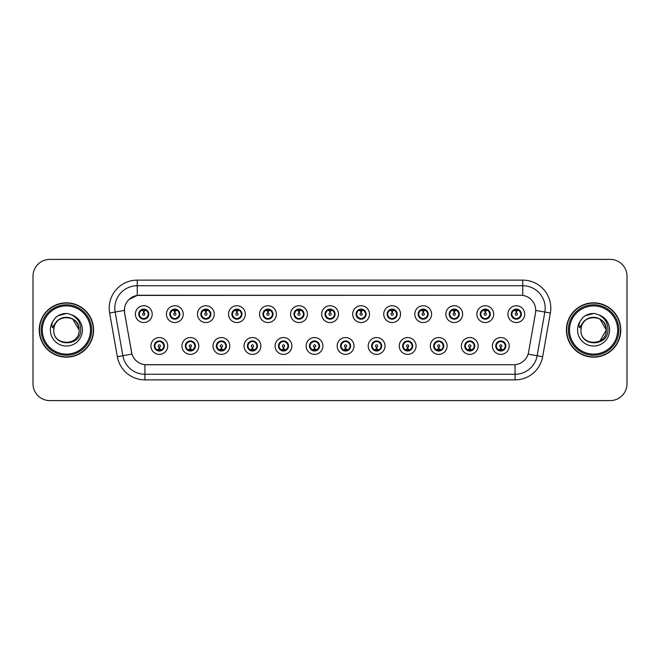 <?xml version="1.0" encoding="UTF-8"?>
<svg xmlns="http://www.w3.org/2000/svg" width="660" height="660" viewBox="0 0 660 660"><rect width="100%" height="100%" fill="white"/><g stroke="black" fill="none" stroke-linecap="round" stroke-linejoin="round"><path stroke-width="0.99" d="M138.74 314.143A5.041 5.041 0 0 0 143.789 319.184A5.041 5.041 0 0 0 148.83 314.143A5.041 5.041 0 0 0 143.789 309.094A5.041 5.041 0 0 0 138.74 314.143L140.704 317.394A4.48 4.48 0 0 1 140.704 310.885L138.79 314.152M169.785 314.143A5.041 5.041 0 0 0 174.834 319.184A5.041 5.041 0 0 0 179.875 314.143A5.041 5.041 0 0 0 174.834 309.094A5.041 5.041 0 0 0 169.785 314.143L171.749 317.394A4.48 4.48 0 0 1 171.749 310.885L169.834 314.152M200.83 314.143A5.041 5.041 0 0 0 205.879 319.184A5.041 5.041 0 0 0 210.919 314.143A5.041 5.041 0 0 0 205.879 309.094A5.041 5.041 0 0 0 200.83 314.143L202.793 317.394A4.48 4.48 0 0 1 202.793 310.885L200.879 314.152M231.874 314.143A5.041 5.041 0 0 0 236.923 319.184A5.041 5.041 0 0 0 241.964 314.143A5.041 5.041 0 0 0 236.923 309.094A5.041 5.041 0 0 0 231.874 314.143L233.838 317.394A4.48 4.48 0 0 1 233.838 310.885L231.924 314.152M262.919 314.143A5.041 5.041 0 0 0 267.968 319.184A5.041 5.041 0 0 0 273.009 314.143A5.041 5.041 0 0 0 267.968 309.094A5.041 5.041 0 0 0 262.919 314.143L264.883 317.394A4.48 4.48 0 0 1 264.883 310.885L262.969 314.152M293.964 314.143A5.041 5.041 0 0 0 299.013 319.184A5.041 5.041 0 0 0 304.054 314.143A5.041 5.041 0 0 0 299.013 309.094A5.041 5.041 0 0 0 293.964 314.143L295.927 317.394A4.48 4.48 0 0 1 295.927 310.885L294.013 314.152M325.009 314.143A5.041 5.041 0 0 0 330.058 319.184A5.041 5.041 0 0 0 335.099 314.143A5.041 5.041 0 0 0 330.058 309.094A5.041 5.041 0 0 0 325.009 314.143L326.972 317.394A4.48 4.48 0 0 1 326.972 310.885L325.058 314.152M356.053 314.143A5.041 5.041 0 0 0 361.102 319.184A5.041 5.041 0 0 0 366.143 314.143A5.041 5.041 0 0 0 361.102 309.094A5.041 5.041 0 0 0 356.053 314.143L358.017 317.394A4.48 4.48 0 0 1 358.017 310.885L356.103 314.152M387.106 314.143A5.041 5.041 0 0 0 392.147 319.184A5.041 5.041 0 0 0 397.188 314.143A5.041 5.041 0 0 0 392.147 309.094A5.041 5.041 0 0 0 387.106 314.143L389.062 317.394A4.48 4.48 0 0 1 389.07 310.885L387.148 314.152M418.151 314.143A5.041 5.041 0 0 0 423.192 319.184A5.041 5.041 0 0 0 428.233 314.143A5.041 5.041 0 0 0 423.192 309.094A5.041 5.041 0 0 0 418.151 314.143L420.106 317.394A4.48 4.48 0 0 1 420.115 310.885A4.48 4.48 0 0 0 418.704 314.143M449.196 314.143A5.041 5.041 0 0 0 454.237 319.184A5.041 5.041 0 0 0 459.278 314.143A5.041 5.041 0 0 0 454.237 309.094A5.041 5.041 0 0 0 449.196 314.143L451.151 317.394A4.48 4.48 0 0 1 451.159 310.885L449.237 314.152M480.241 314.143A5.041 5.041 0 0 0 485.281 319.184A5.041 5.041 0 0 0 490.322 314.143A5.041 5.041 0 0 0 485.281 309.094A5.041 5.041 0 0 0 480.241 314.143L482.196 317.394A4.48 4.48 0 0 1 482.204 310.885L480.282 314.152M511.285 314.143A5.041 5.041 0 0 0 516.326 319.184A5.041 5.041 0 0 0 521.367 314.143A5.041 5.041 0 0 0 516.326 309.094A5.041 5.041 0 0 0 511.285 314.143L513.241 317.394A4.48 4.48 0 0 1 513.249 310.885L511.327 314.152M154.267 345.972A5.041 5.041 0 0 0 159.307 351.013A5.041 5.041 0 0 0 164.356 345.972A5.041 5.041 0 0 0 159.307 340.931A5.041 5.041 0 0 0 154.267 345.972L156.222 349.222A4.48 4.48 0 0 1 156.222 342.721L154.308 345.972M185.311 345.972A5.041 5.041 0 0 0 190.352 351.013A5.041 5.041 0 0 0 195.401 345.972A5.041 5.041 0 0 0 190.352 340.931A5.041 5.041 0 0 0 185.311 345.972L187.267 349.222A4.48 4.48 0 0 1 187.267 342.721L185.361 345.972M216.356 345.972A5.041 5.041 0 0 0 221.397 351.013A5.041 5.041 0 0 0 226.446 345.972A5.041 5.041 0 0 0 221.397 340.931A5.041 5.041 0 0 0 216.356 345.972L218.311 349.222A4.48 4.48 0 0 1 218.311 342.721L216.406 345.972M247.401 345.972A5.041 5.041 0 0 0 252.442 351.013A5.041 5.041 0 0 0 257.491 345.972A5.041 5.041 0 0 0 252.442 340.931A5.041 5.041 0 0 0 247.401 345.972L249.356 349.222A4.48 4.48 0 0 1 249.356 342.721L247.45 345.972M278.446 345.972A5.041 5.041 0 0 0 283.486 351.013A5.041 5.041 0 0 0 288.536 345.972A5.041 5.041 0 0 0 283.486 340.931A5.041 5.041 0 0 0 278.446 345.972L280.401 349.222A4.48 4.48 0 0 1 280.401 342.721L278.495 345.972M309.49 345.972A5.041 5.041 0 0 0 314.531 351.013A5.041 5.041 0 0 0 319.58 345.972A5.041 5.041 0 0 0 314.531 340.931A5.041 5.041 0 0 0 309.49 345.972L311.446 349.222A4.48 4.48 0 0 1 311.446 342.721L309.54 345.972M340.535 345.972A5.041 5.041 0 0 0 345.576 351.013A5.041 5.041 0 0 0 350.625 345.972A5.041 5.041 0 0 0 345.576 340.931A5.041 5.041 0 0 0 340.535 345.972L342.49 349.222A4.48 4.48 0 0 1 342.49 342.721L340.585 345.972M371.58 345.972A5.041 5.041 0 0 0 376.621 351.013A5.041 5.041 0 0 0 381.67 345.972A5.041 5.041 0 0 0 376.621 340.931A5.041 5.041 0 0 0 371.58 345.972L373.535 349.222A4.48 4.48 0 0 1 373.535 342.721L371.629 345.972M402.625 345.972A5.041 5.041 0 0 0 407.665 351.013A5.041 5.041 0 0 0 412.714 345.972A5.041 5.041 0 0 0 407.665 340.931A5.041 5.041 0 0 0 402.625 345.972L404.58 349.222A4.48 4.48 0 0 1 404.58 342.721L402.674 345.972M433.669 345.972A5.041 5.041 0 0 0 438.71 351.013A5.041 5.041 0 0 0 443.759 345.972A5.041 5.041 0 0 0 438.71 340.931A5.041 5.041 0 0 0 433.669 345.972L435.625 349.222A4.48 4.48 0 0 1 435.625 342.721L433.719 345.972M464.714 345.972A5.041 5.041 0 0 0 469.755 351.013A5.041 5.041 0 0 0 474.804 345.972A5.041 5.041 0 0 0 469.755 340.931A5.041 5.041 0 0 0 464.714 345.972L466.669 349.222A4.48 4.48 0 0 1 466.669 342.721L464.764 345.972M495.759 345.972A5.041 5.041 0 0 0 500.8 351.013A5.041 5.041 0 0 0 505.849 345.972A5.041 5.041 0 0 0 500.8 340.931A5.041 5.041 0 0 0 495.759 345.972L497.714 349.222A4.48 4.48 0 0 1 497.714 342.721L495.808 345.972M124.624 313.013A15.13 15.13 0 0 1 139.524 295.259L520.583 295.259A15.13 15.13 0 0 1 535.483 313.013L528.569 352.242A15.13 15.13 0 0 1 513.67 364.741L146.446 364.741A15.13 15.13 0 0 1 131.546 352.242L124.624 313.013M152.196 314.143A8.407 8.407 0 0 1 143.789 322.55A8.407 8.407 0 0 1 135.382 314.143A8.407 8.407 0 0 1 143.789 305.737A8.407 8.407 0 0 1 152.196 314.143M524.733 314.143A8.407 8.407 0 0 1 516.326 322.55A8.407 8.407 0 0 1 507.919 314.143A8.407 8.407 0 0 1 516.326 305.737A8.407 8.407 0 0 1 524.733 314.143M493.688 314.143A8.407 8.407 0 0 1 485.281 322.55A8.407 8.407 0 0 1 476.875 314.143A8.407 8.407 0 0 1 485.281 305.737A8.407 8.407 0 0 1 493.688 314.143M462.643 314.143A8.407 8.407 0 0 1 454.237 322.55A8.407 8.407 0 0 1 445.83 314.143A8.407 8.407 0 0 1 454.237 305.737A8.407 8.407 0 0 1 462.643 314.143M431.599 314.143A8.407 8.407 0 0 1 423.192 322.55A8.407 8.407 0 0 1 414.785 314.143A8.407 8.407 0 0 1 423.192 305.737A8.407 8.407 0 0 1 431.599 314.143M400.554 314.143A8.407 8.407 0 0 1 392.147 322.55A8.407 8.407 0 0 1 383.74 314.143A8.407 8.407 0 0 1 392.147 305.737A8.407 8.407 0 0 1 400.554 314.143M369.509 314.143A8.407 8.407 0 0 1 361.102 322.55A8.407 8.407 0 0 1 352.696 314.143A8.407 8.407 0 0 1 361.102 305.737A8.407 8.407 0 0 1 369.509 314.143M338.464 314.143A8.407 8.407 0 0 1 330.058 322.55A8.407 8.407 0 0 1 321.651 314.143A8.407 8.407 0 0 1 330.058 305.737A8.407 8.407 0 0 1 338.464 314.143M307.42 314.143A8.407 8.407 0 0 1 299.013 322.55A8.407 8.407 0 0 1 290.606 314.143A8.407 8.407 0 0 1 299.013 305.737A8.407 8.407 0 0 1 307.42 314.143M276.375 314.143A8.407 8.407 0 0 1 267.968 322.55A8.407 8.407 0 0 1 259.561 314.143A8.407 8.407 0 0 1 267.968 305.737A8.407 8.407 0 0 1 276.375 314.143M245.33 314.143A8.407 8.407 0 0 1 236.923 322.55A8.407 8.407 0 0 1 228.517 314.143A8.407 8.407 0 0 1 236.923 305.737A8.407 8.407 0 0 1 245.33 314.143M214.285 314.143A8.407 8.407 0 0 1 205.879 322.55A8.407 8.407 0 0 1 197.472 314.143A8.407 8.407 0 0 1 205.879 305.737A8.407 8.407 0 0 1 214.285 314.143M183.241 314.143A8.407 8.407 0 0 1 174.834 322.55A8.407 8.407 0 0 1 166.427 314.143A8.407 8.407 0 0 1 174.834 305.737A8.407 8.407 0 0 1 183.241 314.143M167.714 345.972A8.407 8.407 0 0 1 159.307 354.379A8.407 8.407 0 0 1 150.901 345.972A8.407 8.407 0 0 1 159.307 337.565A8.407 8.407 0 0 1 167.714 345.972M509.207 345.972A8.407 8.407 0 0 1 500.8 354.379A8.407 8.407 0 0 1 492.401 345.972A8.407 8.407 0 0 1 500.8 337.565A8.407 8.407 0 0 1 509.207 345.972M478.162 345.972A8.407 8.407 0 0 1 469.755 354.379A8.407 8.407 0 0 1 461.356 345.972A8.407 8.407 0 0 1 469.755 337.565A8.407 8.407 0 0 1 478.162 345.972M447.117 345.972A8.407 8.407 0 0 1 438.71 354.379A8.407 8.407 0 0 1 430.303 345.972A8.407 8.407 0 0 1 438.71 337.565A8.407 8.407 0 0 1 447.117 345.972M416.072 345.972A8.407 8.407 0 0 1 407.665 354.379A8.407 8.407 0 0 1 399.259 345.972A8.407 8.407 0 0 1 407.665 337.565A8.407 8.407 0 0 1 416.072 345.972M385.027 345.972A8.407 8.407 0 0 1 376.621 354.379A8.407 8.407 0 0 1 368.214 345.972A8.407 8.407 0 0 1 376.621 337.565A8.407 8.407 0 0 1 385.027 345.972M353.983 345.972A8.407 8.407 0 0 1 345.576 354.379A8.407 8.407 0 0 1 337.169 345.972A8.407 8.407 0 0 1 345.576 337.565A8.407 8.407 0 0 1 353.983 345.972M322.938 345.972A8.407 8.407 0 0 1 314.531 354.379A8.407 8.407 0 0 1 306.125 345.972A8.407 8.407 0 0 1 314.531 337.565A8.407 8.407 0 0 1 322.938 345.972M291.893 345.972A8.407 8.407 0 0 1 283.486 354.379A8.407 8.407 0 0 1 275.08 345.972A8.407 8.407 0 0 1 283.486 337.565A8.407 8.407 0 0 1 291.893 345.972M260.849 345.972A8.407 8.407 0 0 1 252.442 354.379A8.407 8.407 0 0 1 244.035 345.972A8.407 8.407 0 0 1 252.442 337.565A8.407 8.407 0 0 1 260.849 345.972M229.804 345.972A8.407 8.407 0 0 1 221.397 354.379A8.407 8.407 0 0 1 212.99 345.972A8.407 8.407 0 0 1 221.397 337.565A8.407 8.407 0 0 1 229.804 345.972M198.759 345.972A8.407 8.407 0 0 1 190.352 354.379A8.407 8.407 0 0 1 181.945 345.972A8.407 8.407 0 0 1 190.352 337.565A8.407 8.407 0 0 1 198.759 345.972M39.22 330A27.175 27.175 0 0 0 66.396 357.175A27.175 27.175 0 0 0 93.58 330A27.175 27.175 0 0 0 66.396 302.825A27.175 27.175 0 0 0 39.22 330M566.42 330A27.175 27.175 0 0 0 593.604 357.175A27.175 27.175 0 0 0 620.779 330A27.175 27.175 0 0 0 593.604 302.825A27.175 27.175 0 0 0 566.42 330M513.612 364.741L144.936 364.675C138.509 363.759 134.178 360.253 131.951 354.148L124.575 313.013L124.509 308.146C125.961 301.133 130.201 296.893 137.231 295.424L520.525 295.259M128.857 299.607L137.231 295.424L137.231 285.73L522.769 285.73A22.415 22.415 0 0 1 544.846 312.04L537.141 355.748A22.415 22.415 0 0 1 515.064 374.269L144.936 374.269A22.415 22.415 0 0 1 122.859 355.748L115.154 312.04A22.415 22.415 0 0 1 137.231 285.73L137.231 280.129L522.769 280.129L522.769 295.416M146.388 364.741L144.936 364.675L144.936 379.871A28.017 28.017 0 0 1 117.348 356.722L109.634 313.013A28.017 28.017 0 0 1 137.231 280.129M117.348 356.722L131.926 354.049M131.579 352.712L131.488 352.242M124.344 310.414L115.154 312.04A22.415 22.415 0 0 1 114.815 308.146M627 276.202A16.813 16.813 0 0 0 610.187 259.397L49.813 259.397A16.813 16.813 0 0 0 33 276.202L33 383.798A16.813 16.813 0 0 0 49.813 400.603L610.187 400.603A16.813 16.813 0 0 0 627 383.798L627 276.202L627 383.798M33 276.202L33 383.798M610.187 259.397L49.813 259.397M49.813 400.603L610.187 400.603M143.269 310.72L143.74 313.022A1.122 1.122 180 0 0 142.667 314.168A1.122 1.122 180 0 0 143.789 315.265A1.122 1.122 180 0 0 144.903 314.168A1.122 1.122 180 0 0 143.839 313.022L144.301 310.72M146.223 310.382L143.929 310.893M143.641 310.893L141.347 310.382M144.928 309.804A4.48 4.48 0 0 1 144.961 309.812L145.192 309.301M144.655 319.11L144.416 318.582L146.875 317.394C148.714 315.224 148.714 313.063 146.875 310.893A4.48 4.48 0 0 1 146.875 317.394L148.78 314.143L146.875 310.893L144.268 309.68L144.507 309.152L144.26 309.68L144.655 309.177M143.979 309.664L145.654 310.068M141.917 310.068L143.575 309.243M144.416 318.582L144.507 319.135L144.416 318.582M145.662 318.211C144.251 318.673 142.997 318.673 141.917 318.211M142.923 319.11L143.311 318.599L142.379 318.986M142.923 309.177L143.154 309.705L140.704 310.893C138.856 313.054 138.856 315.224 140.704 317.394L142.609 318.466M143.154 309.705L143.063 309.152L143.154 309.705M159.827 349.396L159.357 347.086A1.122 1.122 -0 0 0 160.429 345.947A1.122 1.122 -0 0 0 159.307 344.85A1.122 1.122 -0 0 0 158.194 345.947A1.122 1.122 -0 0 0 159.258 347.086L158.796 349.396M156.874 349.734L159.167 349.214M159.448 349.214L161.741 349.734M158.169 350.303A4.48 4.48 0 0 1 158.128 350.295L157.897 350.815M160.174 350.938L159.943 350.411L162.393 349.222C164.241 347.061 164.241 344.891 162.393 342.721A4.48 4.48 0 0 1 162.393 349.231L164.307 345.964L162.393 342.721L160.487 341.649L160.718 341.129M159.118 350.452L157.443 350.048M161.18 350.048L159.522 350.864M158.441 350.938L158.837 350.427M158.441 341.005L158.68 341.534L156.222 342.721C154.382 344.883 154.382 347.053 156.222 349.222L158.829 350.427M158.829 341.517L158.59 340.981L158.837 341.509M157.435 341.897C158.845 341.443 160.1 341.443 161.18 341.897M160.174 341.005L159.786 341.517L160.033 340.981M160.487 341.649L159.786 341.517L160.025 340.981M160.025 350.963L159.943 350.411L160.033 350.963M174.314 310.72L174.785 313.022A1.122 1.122 180 0 0 173.712 314.168A1.122 1.122 180 0 0 174.834 315.265A1.122 1.122 180 0 0 175.948 314.168A1.122 1.122 180 0 0 174.883 313.022L175.345 310.72M177.268 310.382L174.974 310.893M174.685 310.893A3.25 3.25 0 0 1 174.694 310.893L172.392 310.382M175.972 309.804A4.48 4.48 0 0 1 176.005 309.812L176.237 309.301M175.7 319.11L175.461 318.582L177.919 317.394C179.759 315.224 179.759 313.063 177.919 310.893A4.48 4.48 0 0 1 177.919 317.394L179.825 314.143L177.919 310.893L175.312 309.68L175.552 309.152L175.304 309.68L175.7 309.177M175.024 309.664L176.698 310.068M172.961 310.068L174.619 309.243M175.461 318.582L175.552 319.135L175.461 318.582M176.707 318.211C175.296 318.673 174.042 318.673 172.961 318.211M173.968 319.11L174.356 318.599L173.423 318.986M173.968 309.177L174.199 309.705L171.749 310.893C169.9 313.054 169.9 315.224 171.749 317.394L173.654 318.466M174.199 309.705L174.108 309.152L174.199 309.705M205.359 310.72L205.829 313.022A1.122 1.122 180 0 0 204.757 314.168A1.122 1.122 180 0 0 205.879 315.265A1.122 1.122 180 0 0 206.993 314.168A1.122 1.122 180 0 0 205.928 313.022L206.39 310.72M208.312 310.382L206.027 310.786A3.366 3.366 0 0 0 206.019 310.786L206.019 310.893M205.738 310.893L203.437 310.382M207.017 309.804A4.48 4.48 0 0 1 207.05 309.812L207.281 309.301M206.745 319.11L206.506 318.582L208.964 317.394C210.804 315.224 210.804 313.063 208.964 310.893A4.48 4.48 0 0 1 208.964 317.394L210.87 314.143L208.964 310.893L206.357 309.68L206.596 309.152L206.349 309.68M206.069 309.664L207.743 310.068M204.006 310.068L205.664 309.243M206.745 309.177L206.357 309.68M206.357 318.599L206.596 319.135L206.349 318.599M207.751 318.211C206.341 318.673 205.087 318.673 204.006 318.211M205.012 319.11L205.4 318.599L205.153 319.135M205.012 309.177L205.243 309.705L202.793 310.893C200.945 313.054 200.945 315.224 202.793 317.394L205.4 318.599L205.161 319.135M205.161 309.152L205.243 309.705L205.153 309.152M236.404 310.72L236.874 313.022A1.122 1.122 180 0 0 235.801 314.168A1.122 1.122 180 0 0 236.923 315.265A1.122 1.122 180 0 0 238.037 314.168A1.122 1.122 180 0 0 236.973 313.022L237.435 310.72M239.357 310.382L237.064 310.893M236.783 310.893L234.482 310.382M238.062 309.804A4.48 4.48 0 0 1 238.095 309.812L238.326 309.301M237.79 319.11L237.55 318.582L240.009 317.394C241.849 315.224 241.849 313.063 240.009 310.893A4.48 4.48 0 0 1 240.009 317.394L241.915 314.143L240.009 310.893L237.402 309.68L237.641 309.152L237.394 309.68L237.79 309.177M237.113 309.664L238.788 310.068M235.051 310.068L236.709 309.243M237.55 318.582L237.641 319.135L237.55 318.582M238.796 318.211C237.386 318.673 236.132 318.673 235.051 318.211M236.057 319.11L236.445 318.599L235.513 318.986M236.057 309.177L236.288 309.705L233.838 310.893C231.99 313.054 231.99 315.224 233.838 317.394L235.744 318.466M236.288 309.705L236.197 309.152L236.288 309.705M267.448 310.72L267.919 313.022A1.122 1.122 180 0 0 266.846 314.168A1.122 1.122 180 0 0 267.968 315.265A1.122 1.122 180 0 0 269.082 314.168A1.122 1.122 180 0 0 268.018 313.022L268.48 310.72M270.402 310.382L268.108 310.893M267.828 310.893L265.526 310.382M269.107 309.804A4.48 4.48 0 0 1 269.14 309.812L269.371 309.301M268.834 319.11L268.595 318.582L271.054 317.394C272.893 315.224 272.893 313.063 271.054 310.893A4.48 4.48 0 0 1 271.054 317.394L272.959 314.143L271.054 310.893L268.447 309.68L268.686 309.152L268.438 309.68L268.834 309.177M268.158 309.664L269.833 310.068M266.096 310.068L267.754 309.243M268.595 318.582L268.686 319.135L268.595 318.582M269.841 318.211C268.43 318.673 267.176 318.673 266.096 318.211M267.102 319.11L267.49 318.599L266.558 318.986M267.102 309.177L267.333 309.705L264.883 310.893C263.035 313.054 263.035 315.224 264.883 317.394L266.788 318.466M267.333 309.705L267.242 309.152L267.333 309.705M190.872 349.396L190.402 347.086A1.122 1.122 -0 0 0 191.474 345.947A1.122 1.122 -0 0 0 190.352 344.85A1.122 1.122 -0 0 0 189.238 345.947A1.122 1.122 -0 0 0 190.303 347.086L189.841 349.396M187.918 349.734L190.212 349.214M190.493 349.214L192.786 349.734M189.214 350.303A4.48 4.48 0 0 1 189.172 350.295L188.941 350.815M191.218 350.938L190.987 350.411L193.438 349.222C195.286 347.061 195.286 344.891 193.438 342.721A4.48 4.48 0 0 1 193.438 349.231L195.352 345.964L193.438 342.721L191.532 341.649L191.763 341.129M190.162 350.452L188.488 350.048M192.225 350.048L190.567 350.864M189.486 350.938L189.882 350.427L187.267 349.222C185.427 347.053 185.427 344.883 187.267 342.721L189.172 341.649L188.941 341.129M189.486 341.005L189.725 341.534L189.172 341.649M189.725 341.534L189.635 340.981L189.725 341.534M188.48 341.897C189.89 341.443 191.144 341.443 192.225 341.897M191.218 341.005L190.831 341.517L191.078 340.981L190.831 341.509L191.532 341.649M190.987 350.411L191.078 350.963L190.987 350.411M221.917 349.396L221.447 347.086A1.122 1.122 -0 0 0 222.519 345.947A1.122 1.122 -0 0 0 221.397 344.85A1.122 1.122 -0 0 0 220.283 345.947A1.122 1.122 -0 0 0 221.347 347.086L220.886 349.396M218.963 349.734L221.257 349.214M221.537 349.214L223.839 349.734M220.258 350.303A4.48 4.48 0 0 1 220.217 350.295L219.986 350.815M222.263 350.938L222.032 350.411L224.483 349.222C226.33 347.061 226.33 344.891 224.483 342.721A4.48 4.48 0 0 1 224.483 349.231L226.397 345.964L224.483 342.721L222.577 341.649L222.808 341.129M221.207 350.452L219.532 350.048M223.27 350.048L221.611 350.864M220.531 350.938L220.927 350.427L218.311 349.222C216.472 347.053 216.472 344.883 218.311 342.721L220.217 341.649L219.986 341.129M220.531 341.005L220.77 341.534L220.217 341.649M220.77 341.534L220.679 340.981L220.77 341.534M219.524 341.897C220.935 341.443 222.189 341.443 223.27 341.897M222.263 341.005L221.875 341.517L222.123 340.981L221.875 341.509L222.577 341.649M222.032 350.411L222.123 350.963L222.032 350.411M252.962 349.396L252.491 347.086A1.122 1.122 -0 0 0 253.564 345.947A1.122 1.122 -0 0 0 252.442 344.85A1.122 1.122 -0 0 0 251.328 345.947A1.122 1.122 -0 0 0 252.392 347.086L251.93 349.396M250.008 349.734L252.301 349.214M252.582 349.214L254.884 349.734M251.303 350.303A4.48 4.48 0 0 1 251.27 350.295L251.039 350.815M253.308 350.938L253.077 350.411L255.527 349.222C257.375 347.061 257.375 344.891 255.527 342.721A4.48 4.48 0 0 1 255.527 349.231L257.441 345.964L255.527 342.721L253.621 341.649L253.852 341.129M252.252 350.452L250.577 350.048M254.314 350.048L252.656 350.864M251.575 350.938L251.971 350.427L249.356 349.222C247.516 347.053 247.516 344.883 249.356 342.721L251.27 341.649L251.039 341.129M251.575 341.005L251.815 341.534L251.27 341.649M251.815 341.534L251.724 340.981L251.815 341.534M250.569 341.897C251.98 341.443 253.234 341.443 254.314 341.897M253.308 341.005L252.92 341.517L253.168 340.981L252.92 341.509L253.621 341.649M253.077 350.411L253.168 350.963L253.077 350.411M93.299 330A26.895 26.895 0 0 0 66.396 303.105A26.895 26.895 0 0 0 39.501 330A26.895 26.895 0 0 0 66.396 356.895A26.895 26.895 0 0 0 93.299 330M91.616 330A25.22 25.22 0 0 0 66.396 304.78A25.22 25.22 0 0 0 41.184 330A25.22 25.22 0 0 0 66.396 355.22A25.22 25.22 0 0 0 91.616 330M90.494 330A24.098 24.098 0 0 0 66.396 305.902A24.098 24.098 0 0 0 42.306 330A24.098 24.098 0 0 0 66.396 354.098A24.098 24.098 0 0 0 90.494 330M54.318 326.188L53.716 330C53.023 347.209 80.85 346.896 80.759 330C80.809 323.012 77.69 317.938 71.404 314.771L67.617 313.525C63.046 313.252 59.021 314.597 55.539 317.551L53.254 320.826C51.859 323.177 51.554 325.454 52.338 327.665L56.413 321.618C60.217 317.815 64.746 316.561 69.993 317.848A12.672 12.672 0 0 0 54.318 326.188L53.732 330C52.957 313.657 79.843 313.657 79.068 330C79.843 346.343 52.957 346.343 53.732 330L54.318 326.188L53.732 330C52.957 346.343 79.843 346.343 79.068 330C79.843 346.343 52.957 346.343 53.732 330C52.957 346.343 79.843 346.343 79.068 330L72.732 319.027L69.993 317.848L72.732 319.027L79.068 330L72.732 319.027L69.993 317.848L72.732 319.027L79.068 330L72.732 319.027L69.993 317.848L72.732 319.027L79.068 330L72.732 319.027L69.993 317.848L72.732 319.027L79.068 330C78.672 323.911 75.644 319.869 69.993 317.848L69.993 317.856M55.572 317.526L58.138 315.695L66.528 313.483L58.138 315.695L55.572 317.526L58.138 315.695L66.528 313.483L58.138 315.695L55.572 317.526L58.138 315.695L66.528 313.483L58.138 315.695L55.572 317.526L58.138 315.695L66.528 313.483L58.138 315.695L55.572 317.526L58.138 315.695L66.528 313.483L58.138 315.695L55.572 317.526L58.138 315.695L66.528 313.483M620.499 330A26.895 26.895 0 0 0 593.604 303.105A26.895 26.895 0 0 0 566.701 330A26.895 26.895 0 0 0 593.604 356.895A26.895 26.895 0 0 0 620.499 330M618.816 330A25.22 25.22 0 0 0 593.604 304.78A25.22 25.22 0 0 0 568.384 330A25.22 25.22 0 0 0 593.604 355.22A25.22 25.22 0 0 0 618.816 330M617.694 330A24.098 24.098 0 0 0 593.604 305.902A24.098 24.098 0 0 0 569.506 330A24.098 24.098 0 0 0 593.604 354.098A24.098 24.098 0 0 0 617.694 330M581.518 326.188L580.915 330C580.222 347.209 608.058 346.896 607.959 330C608.017 323.012 604.898 317.938 598.604 314.771L594.825 313.525C590.255 313.252 586.229 314.597 582.739 317.551L580.453 320.826C579.059 323.177 578.754 325.454 579.538 327.665L583.621 321.618C587.425 317.815 591.946 316.561 597.193 317.848A12.672 12.672 0 0 0 581.518 326.188L580.932 330C580.156 313.657 607.043 313.657 606.268 330L599.932 340.972M606.268 330C607.043 346.343 580.156 346.343 580.932 330C580.156 346.343 607.043 346.343 606.268 330C607.043 346.343 580.156 346.343 580.932 330C580.156 346.343 607.043 346.343 606.268 330L599.932 319.027L597.193 317.848L599.932 319.027L597.193 317.848L599.932 319.027L606.268 330L599.932 319.027L597.193 317.848L599.932 319.027L606.268 330L599.932 319.027L597.193 317.848L599.932 319.027L606.268 330L599.932 319.027L597.193 317.848C602.852 319.869 605.872 323.911 606.268 330M582.772 317.526L585.337 315.695L593.728 313.483L585.337 315.695L582.772 317.526L585.337 315.695L593.728 313.483L585.337 315.695L582.772 317.526L585.337 315.695L593.728 313.483L585.337 315.695L582.772 317.526L585.337 315.695L593.728 313.483L585.337 315.695L582.772 317.526L585.337 315.695L593.728 313.483L585.337 315.695L582.772 317.526L585.337 315.695L593.728 313.483M298.493 310.72L298.963 313.022A1.122 1.122 180 0 0 297.891 314.168A1.122 1.122 180 0 0 299.013 315.265A1.122 1.122 180 0 0 300.127 314.168A1.122 1.122 180 0 0 299.062 313.022L299.524 310.72M301.447 310.382L299.153 310.893M298.873 310.893L296.571 310.382M300.151 309.804A4.48 4.48 0 0 1 300.193 309.812L300.424 309.301M299.879 319.11L299.64 318.582L302.099 317.394C303.938 315.224 303.938 313.063 302.099 310.893A4.48 4.48 0 0 1 302.099 317.394L304.004 314.143L302.099 310.893L299.491 309.68L299.731 309.152L299.483 309.68L299.879 309.177M299.203 309.664L300.877 310.068M297.14 310.068L298.798 309.243M299.64 318.582L299.731 319.135L299.64 318.582M300.886 318.211C299.475 318.673 298.221 318.673 297.14 318.211M298.147 319.11L298.534 318.599L297.602 318.986M298.147 309.177L298.378 309.705L295.927 310.893C294.079 313.054 294.079 315.224 295.927 317.394L297.833 318.466M298.378 309.705L298.287 309.152L298.378 309.705M329.538 310.72L330.008 313.022A1.122 1.122 180 0 0 328.936 314.168A1.122 1.122 180 0 0 330.058 315.265A1.122 1.122 180 0 0 331.171 314.168A1.122 1.122 180 0 0 330.107 313.022L330.569 310.72M332.491 310.382L330.198 310.893M329.917 310.893L327.624 310.382M331.196 309.804A4.48 4.48 0 0 1 331.237 309.812L331.468 309.301M330.924 319.11L330.685 318.582L333.143 317.394C334.983 315.224 334.983 313.063 333.143 310.893A4.48 4.48 0 0 1 333.143 317.394L335.049 314.143L333.143 310.893L330.536 309.68L330.775 309.152L330.528 309.68L330.924 309.177M330.248 309.664L331.922 310.068M328.185 310.068L329.843 309.243M330.685 318.582L330.775 319.135L330.685 318.582M331.93 318.211C330.52 318.673 329.266 318.673 328.185 318.211M329.191 319.11L329.579 318.599L328.647 318.986M329.191 309.177L329.423 309.705L326.972 310.893C325.124 313.054 325.124 315.224 326.972 317.394L328.878 318.466M329.423 309.705L329.332 309.152L329.423 309.705M360.583 310.72L361.053 313.022A1.122 1.122 180 0 0 359.98 314.168A1.122 1.122 180 0 0 361.102 315.265A1.122 1.122 180 0 0 362.216 314.168A1.122 1.122 180 0 0 361.152 313.022L361.614 310.72M363.536 310.382L361.243 310.893M360.962 310.893L358.669 310.382M362.241 309.804A4.48 4.48 0 0 1 362.282 309.812L362.513 309.301M361.969 319.11L361.729 318.582L364.188 317.394C366.028 315.224 366.028 313.063 364.188 310.893A4.48 4.48 0 0 1 364.188 317.394L366.102 314.143L364.188 310.893L361.581 309.68L361.82 309.152L361.573 309.68M361.292 309.664L362.967 310.068M359.23 310.068L360.888 309.243M361.969 309.177L361.581 309.68M361.581 318.599L361.82 319.135L361.573 318.599M362.975 318.211C361.564 318.673 360.31 318.673 359.23 318.211M360.236 319.11L360.624 318.599L360.376 319.135M360.236 309.177L360.467 309.705L358.017 310.893C356.169 313.054 356.169 315.224 358.017 317.394L360.624 318.599L360.385 319.135M360.385 309.152L360.467 309.705L360.376 309.152M284.006 349.396L283.536 347.086A1.122 1.122 -0 0 0 284.608 345.947A1.122 1.122 -0 0 0 283.486 344.85A1.122 1.122 -0 0 0 282.373 345.947A1.122 1.122 -0 0 0 283.437 347.086L282.975 349.396M281.053 349.734L283.346 349.214M283.627 349.214L285.928 349.734M282.348 350.303A4.48 4.48 0 0 1 282.315 350.295L282.084 350.815M284.353 350.938L284.122 350.411L286.572 349.222C288.42 347.061 288.42 344.891 286.572 342.721A4.48 4.48 0 0 1 286.572 349.231L288.486 345.964L286.572 342.721L284.666 341.649L284.897 341.129M283.297 350.452L281.622 350.048M285.359 350.048L283.701 350.864M282.62 350.938L283.016 350.427L280.401 349.222C278.561 347.053 278.561 344.883 280.401 342.721L282.315 341.649L282.084 341.129M282.62 341.005L282.859 341.534L282.315 341.649M282.859 341.534L282.769 340.981L282.859 341.534M281.614 341.897C283.024 341.443 284.278 341.443 285.359 341.897M284.353 341.005L283.965 341.517L284.212 340.981L283.965 341.509L284.666 341.649M284.122 350.411L284.212 350.963L284.122 350.411M315.051 349.396L314.581 347.086A1.122 1.122 -0 0 0 315.653 345.947A1.122 1.122 -0 0 0 314.531 344.85A1.122 1.122 -0 0 0 313.417 345.947A1.122 1.122 -0 0 0 314.482 347.086L314.02 349.396M312.097 349.734L314.383 349.33A3.366 3.366 0 0 0 314.391 349.33L314.391 349.214M314.671 349.214L316.973 349.734M313.665 350.938L313.904 350.411L313.36 350.295A4.48 4.48 0 0 1 313.36 350.295L313.129 350.815M315.397 350.938L315.166 350.411L317.617 349.222C319.465 347.061 319.465 344.891 317.617 342.721A4.48 4.48 0 0 1 317.617 349.231L319.531 345.964L317.617 342.721L315.711 341.649L315.942 341.129M314.341 350.452L312.667 350.048M316.404 350.048L314.746 350.864M314.053 350.427L313.813 350.963L314.061 350.427M313.665 341.005L313.904 341.534L311.446 342.721C309.606 344.883 309.606 347.053 311.446 349.222L313.36 350.295M314.053 341.517L313.813 340.981L314.061 341.509M312.659 341.897C314.069 341.443 315.323 341.443 316.404 341.897M315.397 341.005L315.01 341.517L315.257 340.981M315.711 341.649L315.01 341.517L315.249 340.981M315.249 350.963L315.166 350.411L315.257 350.963M346.096 349.396L345.625 347.086A1.122 1.122 -0 0 0 346.698 345.947A1.122 1.122 -0 0 0 345.576 344.85A1.122 1.122 -0 0 0 344.462 345.947A1.122 1.122 -0 0 0 345.526 347.086L345.064 349.396M343.142 349.734L345.436 349.214M345.724 349.214A3.25 3.25 0 0 1 345.716 349.214L348.018 349.734M344.438 350.303A4.48 4.48 0 0 1 344.404 350.295L344.173 350.815M346.442 350.938L346.211 350.411L348.661 349.222C350.51 347.061 350.51 344.891 348.661 342.721A4.48 4.48 0 0 1 348.661 349.231L350.575 345.964L348.661 342.721L346.756 341.649L346.987 341.129M345.386 350.452L343.712 350.048M347.449 350.048L345.79 350.864M344.71 350.938L345.106 350.427L342.49 349.222C340.651 347.053 340.651 344.883 342.49 342.721L344.404 341.649L344.173 341.129M344.71 341.005L344.949 341.534L344.404 341.649M344.949 341.534L344.858 340.981L344.949 341.534M343.703 341.897C345.114 341.443 346.368 341.443 347.449 341.897M346.442 341.005L346.054 341.517L346.302 340.981L346.054 341.509L346.756 341.649M346.211 350.411L346.302 350.963L346.211 350.411M391.627 310.72L392.098 313.022A1.122 1.122 180 0 0 391.025 314.168A1.122 1.122 180 0 0 392.147 315.265A1.122 1.122 180 0 0 393.261 314.168A1.122 1.122 180 0 0 392.197 313.022L392.659 310.72M394.581 310.382L392.287 310.893M392.007 310.893L389.713 310.382M393.286 309.804A4.48 4.48 0 0 1 393.327 309.812L393.558 309.301M393.013 319.11L392.774 318.582L395.233 317.394C397.072 315.224 397.072 313.063 395.233 310.893A4.48 4.48 0 0 1 395.233 317.394L397.147 314.143L395.233 310.893L392.626 309.68L392.865 309.152L392.617 309.68L393.013 309.177M392.345 309.664L394.012 310.068M390.274 310.068L391.933 309.243M392.774 318.582L392.865 319.135L392.774 318.582M394.02 318.211C392.609 318.673 391.355 318.673 390.274 318.211M391.281 319.11L391.669 318.599L390.736 318.986M391.281 309.177L391.512 309.705L389.062 310.893C387.214 313.054 387.214 315.224 389.062 317.394L390.967 318.466M391.512 309.705L391.421 309.152L391.512 309.705M422.672 310.72L423.142 313.022A1.122 1.122 180 0 0 422.07 314.168A1.122 1.122 180 0 0 423.192 315.265A1.122 1.122 180 0 0 424.306 314.168A1.122 1.122 180 0 0 423.241 313.022L423.704 310.72M425.626 310.382L423.332 310.893M423.052 310.893L420.758 310.382M424.331 309.804A4.48 4.48 0 0 1 424.372 309.812L424.603 309.301M424.058 319.11L423.819 318.582L426.278 317.394C428.117 315.224 428.117 313.063 426.278 310.893A4.48 4.48 0 0 1 426.278 317.394L428.191 314.143L426.278 310.893L423.67 309.68L423.91 309.152L423.662 309.68L424.058 309.177M423.39 309.664L425.056 310.068M421.319 310.068L422.978 309.243M423.819 318.582L423.91 319.135L423.819 318.582M425.065 318.211C423.654 318.673 422.4 318.673 421.319 318.211M422.326 319.11L422.713 318.599L421.781 318.986M422.326 309.177L422.557 309.705L420.106 310.893C418.258 313.054 418.258 315.224 420.106 317.394L422.012 318.466M422.557 309.705L422.466 309.152L422.557 309.705M420.106 310.893L418.192 314.152M453.717 310.72L454.187 313.022A1.122 1.122 180 0 0 453.115 314.168A1.122 1.122 180 0 0 454.237 315.265A1.122 1.122 180 0 0 455.351 314.168A1.122 1.122 180 0 0 454.286 313.022L454.748 310.72M456.67 310.382L454.377 310.893M454.096 310.893L451.803 310.382M455.375 309.804A4.48 4.48 0 0 1 455.416 309.812L455.647 309.301M455.103 319.11L454.864 318.582L457.322 317.394C459.162 315.224 459.162 313.063 457.322 310.893A4.48 4.48 0 0 1 457.322 317.394L459.236 314.143L457.322 310.893L454.715 309.68L454.954 309.152L454.707 309.68L455.103 309.177M454.435 309.664L456.101 310.068M452.364 310.068L454.022 309.243M454.864 318.582L454.954 319.135L454.864 318.582M456.109 318.211C454.699 318.673 453.445 318.673 452.364 318.211M453.37 319.11L453.758 318.599L452.826 318.986M453.37 309.177L453.602 309.705L451.151 310.893C449.303 313.054 449.303 315.224 451.151 317.394L453.057 318.466M453.602 309.705L453.511 309.152L453.602 309.705M484.762 310.72L485.232 313.022A1.122 1.122 180 0 0 484.159 314.168A1.122 1.122 180 0 0 485.281 315.265A1.122 1.122 180 0 0 486.404 314.168A1.122 1.122 180 0 0 485.331 313.022L485.793 310.72M487.715 310.382L485.422 310.893M485.141 310.893L482.848 310.382M486.42 309.804A4.48 4.48 0 0 1 486.461 309.812L486.692 309.301M486.148 319.11L485.909 318.582L488.367 317.394C490.207 315.224 490.207 313.063 488.367 310.893A4.48 4.48 0 0 1 488.367 317.394L490.281 314.143L488.367 310.893L485.76 309.68L486.007 309.152L485.752 309.68L486.148 309.177M485.48 309.664L487.146 310.068M483.409 310.068L485.067 309.243M485.909 318.582L485.999 319.135L485.909 318.582M487.154 318.211C485.743 318.673 484.489 318.673 483.409 318.211M484.415 319.11L484.803 318.599L483.871 318.986M484.415 309.177L484.646 309.705L482.196 310.893C480.348 313.054 480.348 315.224 482.196 317.394L484.102 318.466M484.646 309.705L484.555 309.152L484.646 309.705M515.807 310.72L516.277 313.022A1.122 1.122 180 0 0 515.204 314.168A1.122 1.122 180 0 0 516.326 315.265A1.122 1.122 180 0 0 517.448 314.168A1.122 1.122 180 0 0 516.376 313.022L516.838 310.72M518.76 310.382L516.466 310.893M516.186 310.893L513.892 310.382M517.473 309.804A4.48 4.48 0 0 1 517.506 309.812L517.737 309.301M517.192 319.11L516.953 318.582L519.412 317.394C521.251 315.224 521.251 313.063 519.412 310.893A4.48 4.48 0 0 1 519.412 317.394L521.326 314.143L519.412 310.893L516.805 309.68L517.052 309.152M516.524 309.664L518.191 310.068M514.453 310.068L516.112 309.243M517.192 309.177L516.805 309.68M516.805 318.599L517.052 319.135M518.199 318.211C516.788 318.673 515.542 318.673 514.453 318.211M515.46 319.11L515.848 318.599L515.6 319.135M515.46 309.177L515.691 309.705L513.241 310.893C511.393 313.054 511.393 315.224 513.241 317.394L515.848 318.599L515.608 319.135M515.608 309.152L515.691 309.705L515.6 309.152M377.14 349.396L376.67 347.086A1.122 1.122 -0 0 0 377.743 345.947A1.122 1.122 -0 0 0 376.621 344.85A1.122 1.122 -0 0 0 375.507 345.947A1.122 1.122 -0 0 0 376.571 347.086L376.109 349.396M374.187 349.734L376.48 349.214M376.769 349.214L379.063 349.734M375.482 350.303A4.48 4.48 0 0 1 375.449 350.295L375.218 350.815M377.487 350.938L377.256 350.411L379.706 349.222C381.554 347.061 381.554 344.891 379.706 342.721A4.48 4.48 0 0 1 379.706 349.231L381.62 345.964L379.706 342.721L377.8 341.649L378.031 341.129M376.431 350.452L374.756 350.048M378.493 350.048L376.835 350.864M375.754 350.938L376.15 350.427L373.535 349.222C371.695 347.053 371.695 344.883 373.535 342.721L375.449 341.649L375.218 341.129M375.754 341.005L375.994 341.534L375.449 341.649M375.994 341.534L375.903 340.981L375.994 341.534M374.748 341.897C376.159 341.443 377.413 341.443 378.493 341.897M377.487 341.005L377.099 341.517L377.347 340.981L377.099 341.509L377.8 341.649M377.256 350.411L377.347 350.963L377.256 350.411M408.185 349.396L407.715 347.086A1.122 1.122 -0 0 0 408.787 345.947A1.122 1.122 -0 0 0 407.665 344.85A1.122 1.122 -0 0 0 406.552 345.947A1.122 1.122 -0 0 0 407.616 347.086L407.154 349.396M405.232 349.734L407.525 349.214M407.814 349.214L410.108 349.734M406.527 350.303A4.48 4.48 0 0 1 406.494 350.295L406.263 350.815M408.532 350.938L408.301 350.411L410.751 349.222C412.599 347.061 412.599 344.891 410.751 342.721A4.48 4.48 0 0 1 410.751 349.231L412.665 345.964L410.751 342.721L408.845 341.649L409.076 341.129M407.476 350.452L405.801 350.048M409.538 350.048L407.88 350.864M406.799 350.938L407.195 350.427L404.58 349.222C402.74 347.053 402.74 344.883 404.58 342.721L406.494 341.649L406.263 341.129M406.799 341.005L407.038 341.534L406.494 341.649M407.038 341.534L406.948 340.981L407.038 341.534M405.793 341.897C407.203 341.443 408.457 341.443 409.538 341.897M408.532 341.005L408.144 341.517L408.391 340.981L408.144 341.509L408.845 341.649M408.301 350.411L408.391 350.963L408.301 350.411M439.23 349.396L438.76 347.086A1.122 1.122 -0 0 0 439.832 345.947A1.122 1.122 -0 0 0 438.71 344.85A1.122 1.122 -0 0 0 437.596 345.947A1.122 1.122 -0 0 0 438.661 347.086L438.199 349.396M436.276 349.734L438.57 349.214M438.859 349.214L441.152 349.734M437.572 350.303A4.48 4.48 0 0 1 437.539 350.295L437.308 350.815M439.585 350.938L439.345 350.411L441.796 349.222C443.644 347.061 443.644 344.891 441.796 342.721A4.48 4.48 0 0 1 441.796 349.231L443.71 345.964L441.796 342.721L439.89 341.649L440.121 341.129M438.52 350.452L436.846 350.048M440.583 350.048L438.925 350.864M437.844 350.938L438.24 350.427L435.625 349.222C433.785 347.053 433.785 344.883 435.625 342.721L437.539 341.649L437.308 341.129M437.844 341.005L438.083 341.534L437.539 341.649M438.083 341.534L437.992 340.981L438.083 341.534M436.837 341.897C438.248 341.443 439.502 341.443 440.583 341.897M439.585 341.005L439.189 341.517L439.436 340.981L439.189 341.509L439.89 341.649M439.345 350.411L439.436 350.963L439.345 350.411M470.275 349.396L469.805 347.086A1.122 1.122 -0 0 0 470.877 345.947A1.122 1.122 -0 0 0 469.755 344.85A1.122 1.122 -0 0 0 468.641 345.947A1.122 1.122 -0 0 0 469.706 347.086L469.243 349.396M467.321 349.734L469.615 349.214M469.904 349.214L472.197 349.734M468.889 350.938L469.128 350.411L468.584 350.295A4.48 4.48 0 0 1 468.584 350.295L468.353 350.815M470.63 350.938L470.39 350.411L472.849 349.222C474.688 347.061 474.688 344.891 472.849 342.721A4.48 4.48 0 0 1 472.84 349.231L474.755 345.964L472.849 342.721L470.935 341.649L471.166 341.129M469.565 350.452L467.89 350.048M471.628 350.048L469.969 350.864M469.276 350.427L469.037 350.963L469.285 350.427M468.889 341.005L469.128 341.534L466.669 342.721C464.83 344.883 464.83 347.053 466.669 349.222L468.584 350.295M469.276 341.517L469.037 340.981L469.285 341.509M467.882 341.897C469.293 341.443 470.547 341.443 471.628 341.897M470.63 341.005L470.233 341.517L470.481 340.981M470.935 341.649L470.233 341.517L470.473 340.981M470.473 350.963L470.39 350.411L470.481 350.963M501.319 349.396L500.849 347.086A1.122 1.122 -0 0 0 501.922 345.947A1.122 1.122 -0 0 0 500.8 344.85A1.122 1.122 -0 0 0 499.686 345.947A1.122 1.122 -0 0 0 500.75 347.086L500.288 349.396M498.366 349.734L500.659 349.214M500.948 349.214L503.242 349.734M499.661 350.303A4.48 4.48 0 0 1 499.628 350.295L499.397 350.815M501.674 341.005L501.435 341.534L503.893 342.721C505.733 344.891 505.733 347.061 503.893 349.222L505.799 345.964L503.893 342.721A4.48 4.48 0 0 1 503.885 349.231A4.48 4.48 0 0 0 505.288 345.972M500.61 350.452L498.935 350.048M502.672 350.048L501.014 350.864M499.933 350.938L500.329 350.427L497.714 349.222C495.874 347.053 495.874 344.883 497.714 342.721L499.628 341.649L499.397 341.129M499.933 341.005L500.173 341.534L499.628 341.649M500.173 341.534L500.082 340.981L500.173 341.534M498.927 341.897C500.338 341.443 501.592 341.443 502.672 341.897M501.435 341.534L501.526 340.981L501.435 341.534M501.674 350.938L501.435 350.411L503.893 349.222M501.435 350.411L501.526 350.963L501.435 350.411M522.769 280.129A28.017 28.017 0 0 1 550.366 313.013L542.652 356.722A28.017 28.017 0 0 1 515.064 379.871L144.936 379.871M515.064 364.683L515.064 379.871M528.099 354.156L542.652 356.722M535.714 310.431L550.366 313.013M109.634 313.013L115.154 312.04M139.301 314.143A4.48 4.48 0 0 1 140.704 310.885M144.961 318.466L145.192 318.986M142.609 309.812L142.379 309.301M163.795 345.972A4.48 4.48 0 0 1 162.393 349.231M158.128 341.649L157.897 341.129M160.487 350.295L160.718 350.815M170.346 314.143A4.48 4.48 0 0 1 171.749 310.885M176.005 318.466L176.237 318.986M173.654 309.812L173.423 309.301M201.391 314.143A4.48 4.48 0 0 1 202.793 310.885M207.05 318.466L207.281 318.986M204.699 309.812L204.468 309.301M204.699 318.466L204.468 318.986M232.435 314.143A4.48 4.48 0 0 1 233.838 310.885M238.095 318.466L238.326 318.986M235.744 309.812L235.513 309.301M263.48 314.143A4.48 4.48 0 0 1 264.883 310.885M269.14 318.466L269.371 318.986M266.788 309.812L266.558 309.301M194.84 345.972A4.48 4.48 0 0 1 193.438 349.231M191.532 350.295L191.763 350.815M225.885 345.972A4.48 4.48 0 0 1 224.483 349.231M222.577 350.295L222.808 350.815M256.93 345.972A4.48 4.48 0 0 1 255.527 349.231M253.621 350.295L253.852 350.815M53.254 320.826A16.03 16.03 0 0 0 66.396 346.03A16.03 16.03 0 0 0 71.404 314.771M580.453 320.826A16.03 16.03 0 0 0 593.604 346.03A16.03 16.03 0 0 0 598.604 314.771M294.525 314.143A4.48 4.48 0 0 1 295.927 310.885M300.193 318.466L300.424 318.986M297.833 309.812L297.602 309.301M325.57 314.143A4.48 4.48 0 0 1 326.972 310.885M331.237 318.466L331.468 318.986M328.878 309.812L328.647 309.301M356.614 314.143A4.48 4.48 0 0 1 358.017 310.885M362.282 318.466L362.513 318.986M359.923 309.812L359.692 309.301M359.923 318.466L359.692 318.986M287.974 345.972A4.48 4.48 0 0 1 286.572 349.231M284.666 350.295L284.897 350.815M319.019 345.972A4.48 4.48 0 0 1 317.617 349.231M313.36 341.649L313.129 341.129M315.711 350.295L315.942 350.815M350.064 345.972A4.48 4.48 0 0 1 348.661 349.231M346.756 350.295L346.987 350.815M387.659 314.143A4.48 4.48 0 0 1 389.07 310.885M393.327 318.466L393.558 318.986M390.967 309.812L390.736 309.301M424.372 318.466L424.603 318.986M422.012 309.812L421.781 309.301M449.749 314.143A4.48 4.48 0 0 1 451.159 310.885M455.416 318.466L455.647 318.986M453.057 309.812L452.826 309.301M480.793 314.143A4.48 4.48 0 0 1 482.204 310.885M486.461 318.466L486.692 318.986M484.102 309.812L483.871 309.301M511.846 314.143A4.48 4.48 0 0 1 513.249 310.885M517.506 318.466L517.737 318.986M515.146 309.812L514.915 309.301M515.146 318.466L514.915 318.986M381.109 345.972A4.48 4.48 0 0 1 379.706 349.231M377.8 350.295L378.031 350.815M412.153 345.972A4.48 4.48 0 0 1 410.751 349.231M408.845 350.295L409.076 350.815M443.198 345.972A4.48 4.48 0 0 1 441.796 349.231M439.89 350.295L440.121 350.815M474.243 345.972A4.48 4.48 0 0 1 472.84 349.231M468.584 341.649L468.353 341.129M470.935 350.295L471.166 350.815M501.98 350.295L502.21 350.815M501.98 341.649L502.21 341.129M517.044 309.152L516.796 309.68M516.796 318.599L517.044 319.135"/></g></svg>
